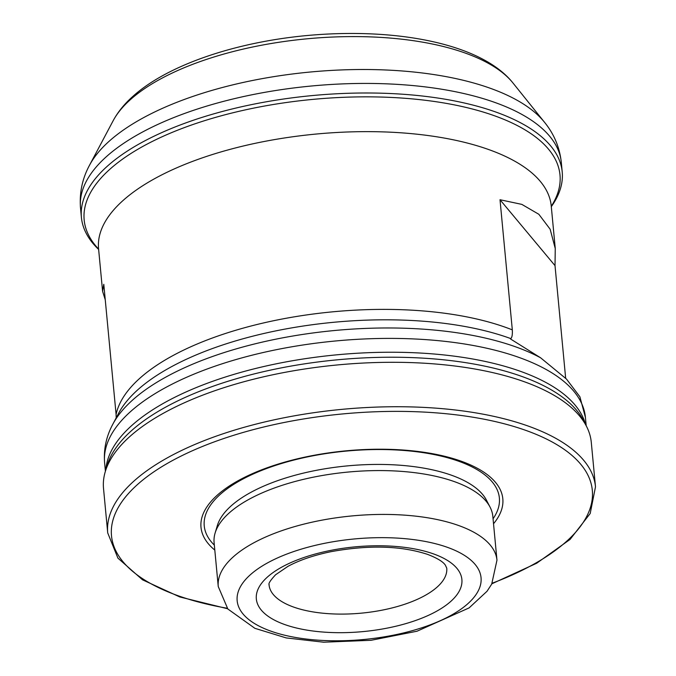 <?xml version="1.0" encoding="UTF-8"?>
<svg xmlns="http://www.w3.org/2000/svg" width="676" height="676" viewBox="0 0 676 676"><rect width="100%" height="100%" fill="white"/><g stroke="black" fill="none" stroke-linecap="round" stroke-linejoin="round"><path stroke-width="1.01" d="M510.49 338.955L540.631 357.815A237.952 98.088 174.6 0 0 132.606 400.048A237.952 98.088 174.6 0 0 112.799 424.266L118.638 413.239A230.862 95.164 174.6 0 1 282.94 329.482A230.862 95.164 174.6 0 1 510.786 338.591L510.49 338.955M496.97 560.184L492.829 516.337A139.983 57.705 174.6 0 0 490.032 507.059A139.983 57.705 174.6 0 0 371.994 470.657A139.983 57.705 174.6 0 0 229.172 512.974A139.983 57.705 174.6 0 0 215.112 533.043A139.983 57.705 174.6 0 0 214.106 542.684L218.247 586.531L227.846 609L254.877 628.317L286.218 637.924L323.61 642.2L371.099 640.29L417.033 631.215L469.102 607.901L487.033 591.263L491.689 584.157L496.97 560.184A139.983 57.705 174.6 0 0 387.5 514.444A139.983 57.705 174.6 0 0 233.321 556.821A139.983 57.705 174.6 0 0 218.247 586.531M493.531 523.731A151.585 62.488 174.6 0 0 412.504 450.85A151.585 62.488 174.6 0 0 217.317 495.136A151.585 62.488 174.6 0 0 214.799 550.078M491.9 583.777L536.651 563.252L570.088 539.414L590.207 513.481L595.497 486.813L591.289 442.374A244.974 100.977 174.6 0 0 586.396 426.133A244.974 100.977 174.6 0 0 379.836 362.437A244.974 100.977 174.6 0 0 129.902 436.485A244.974 100.977 174.6 0 0 105.287 471.611A244.974 100.977 174.6 0 0 103.521 488.478L107.721 532.925L117.911 558.122L142.526 579.822L179.841 596.976L227.651 608.755M105.405 471.214L104.611 462.79A241.476 99.533 174.6 0 1 130.612 411.54A241.476 99.533 174.6 0 1 396.567 338.439A241.476 99.533 174.6 0 1 585.408 417.337L579.89 396.77L566.513 379.101L540.631 357.815M510.786 338.591C512.045 337.586 512.552 334.679 512.315 329.871A227.339 93.71 174.6 0 0 139.847 378.247A227.339 93.71 174.6 0 0 116.095 414.439L116.188 417.861M116.095 414.439L103.791 284.3L102.591 291.305L105.262 299.823M565.66 378.256L555.013 265.634L555.258 248.514L550.146 229.223L538.848 214.284L521.83 204.38L500.012 199.733L512.315 329.871M551.303 206.662A241.476 99.533 174.6 0 0 562.212 171.932A241.476 99.533 174.6 0 0 373.363 93.034A241.476 99.533 174.6 0 0 107.408 166.127A241.476 99.533 174.6 0 0 81.407 217.385A241.476 99.533 174.6 0 0 98.637 249.452M500.012 199.733L555.013 265.634M267.442 577.034A103.242 42.554 174.6 0 0 364.533 631.452A103.242 42.554 174.6 0 0 445.357 559.196A103.242 42.554 174.6 0 0 267.442 577.034M269.065 584.926A89.24 36.783 174.6 0 0 361.373 613.149A89.24 36.783 174.6 0 0 446.752 568.127L445.247 564.95C444.504 564.147 442.332 560.083 427.646 554.404C401.105 545.709 368.91 544.797 331.063 551.667C313.782 555.258 299.417 560.15 287.976 566.336L275.58 574.769C265.727 585.306 270.028 584.596 269.065 584.926M250.357 574.752A122.483 50.489 174.6 0 0 365.539 639.327A122.483 50.489 174.6 0 0 461.429 553.593A122.483 50.489 174.6 0 0 250.357 574.752M490.032 507.059L486.433 500.13A137.008 56.48 174.6 0 0 370.904 464.505A137.008 56.48 174.6 0 0 231.116 505.918A137.008 56.48 174.6 0 0 217.351 525.565L215.112 533.043M493.058 518.762A148.221 61.102 174.6 0 0 407.062 450.731A148.221 61.102 174.6 0 0 220.199 494.426A148.221 61.102 174.6 0 0 214.334 545.11M492.196 583.211A241.476 99.533 174.6 0 0 508.648 424.967A241.476 99.533 174.6 0 0 137.507 484.515A241.476 99.533 174.6 0 0 227.254 608.256M595.497 486.813A244.974 100.977 174.6 0 0 403.91 406.775A244.974 100.977 174.6 0 0 134.101 480.932A244.974 100.977 174.6 0 0 107.721 532.925M586.396 426.133L583.439 420.438A242.523 99.972 174.6 0 0 378.932 357.367A242.523 99.972 174.6 0 0 131.49 430.688A242.523 99.972 174.6 0 0 107.129 465.46L105.287 471.611M585.5 424.41A241.476 99.533 174.6 0 0 389.748 352.238A241.476 99.533 174.6 0 0 131.921 425.381A241.476 99.533 174.6 0 0 105.845 469.752M555.258 248.514L551.236 205.96A227.339 93.71 174.6 0 0 373.439 131.676A227.339 93.71 174.6 0 0 123.049 200.502A227.339 93.71 174.6 0 0 98.569 248.751L102.591 291.305M562.212 171.932L561.308 162.367A241.476 99.533 174.6 0 0 372.459 83.469A241.476 99.533 174.6 0 0 106.504 156.57A241.476 99.533 174.6 0 0 80.503 207.819L81.407 217.385M561.308 162.367C559.635 147.309 554.033 133.933 544.484 122.238A236.761 97.597 174.6 0 0 339.065 70.034A236.761 97.597 174.6 0 0 109.182 141.216A236.761 97.597 174.6 0 0 89.519 165.24C82.328 178.523 79.329 192.719 80.503 207.819M113.162 120.708C117.894 111.937 124.502 103.8 132.978 96.296C167.623 65.023 235.02 42.318 306.372 35.591C395.595 27.268 481.32 43.391 512.915 82.92A208.031 85.751 174.6 0 0 332.423 37.053A208.031 85.751 174.6 0 0 130.443 99.6A208.031 85.751 174.6 0 0 113.162 120.708L89.519 165.24M551.27 206.298A238.974 98.51 174.6 0 0 408.76 98.586A238.974 98.51 174.6 0 0 109.892 169.237A238.974 98.51 174.6 0 0 98.603 249.081M585.408 417.337L586.21 425.77M104.611 462.79C103.529 449.261 106.259 436.426 112.799 424.266M512.915 82.92L544.484 122.238M98.569 248.751L98.383 247.839M551.236 205.96L551.244 205.022"/></g></svg>
